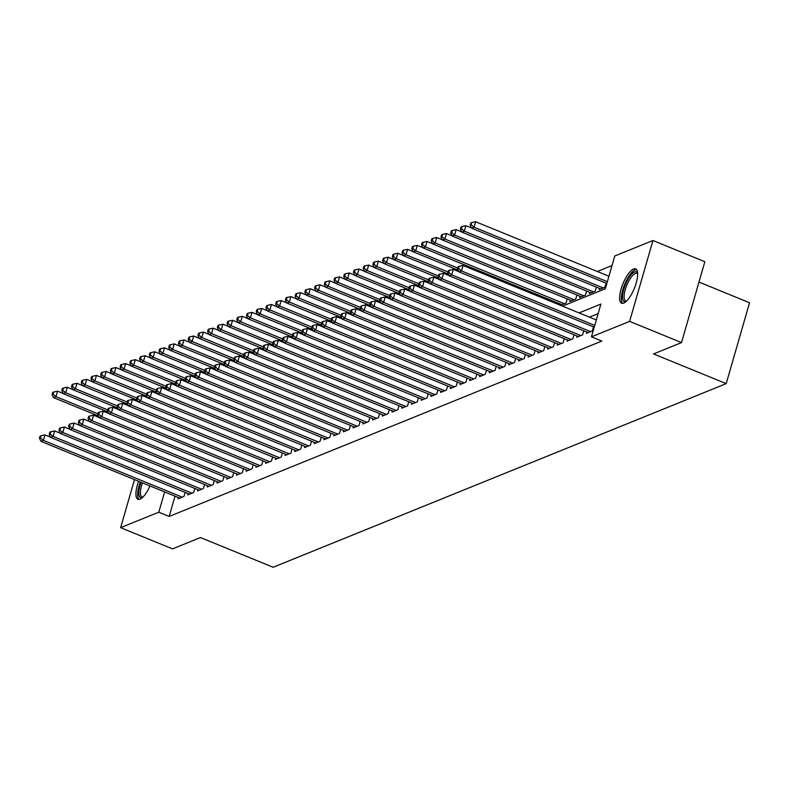 <?xml version="1.0" encoding="UTF-8"?>
<svg xmlns="http://www.w3.org/2000/svg" width="789" height="789" viewBox="0 0 789 789"><rect width="100%" height="100%" fill="white"/><g stroke="black" fill="none" stroke-linecap="round" stroke-linejoin="round"><path stroke-width="1.18" d="M623.714 303.114A18.541 6.154 112.2 0 1 621.624 303.223A18.541 6.154 112.2 0 1 621.919 286.437A18.541 6.154 112.2 0 1 633.557 269.01A18.541 6.154 112.2 0 1 635.658 268.901A18.541 6.154 112.2 0 1 635.362 285.687A18.541 6.154 112.2 0 1 623.714 303.114M149.999 485.935A18.541 6.154 112.2 0 1 140.018 499.151A18.541 6.154 112.2 0 1 137.927 499.269A18.541 6.154 112.2 0 1 138.647 481.3M698.975 282.077L749.55 302.759L726.205 383.632L273.142 567.261L200.485 537.556L172.535 548.878L120.628 527.663L134.505 479.604M612.027 265.538L597.332 271.495M562.478 306.122L605.321 288.754L614.789 255.971L652.947 240.507L629.612 321.37L591.444 336.844L600.912 304.051L579.077 312.908M629.612 321.37L681.509 342.594L704.843 261.721L652.947 240.507M586.829 332.08L586.464 333.313L592.302 330.956L593.476 326.883M577.104 336.015L576.749 337.258L582.578 334.891L583.752 330.818M567.38 339.96L567.025 341.193L572.853 338.836L574.027 334.763M557.655 343.896L557.3 345.138L563.139 342.771L564.313 338.698M547.941 347.841L547.576 349.073L553.414 346.716L554.588 342.643M538.216 351.776L537.851 353.018L543.69 350.651L544.864 346.588M528.492 355.721L528.137 356.963L533.966 354.596L535.139 350.523M518.767 359.666L518.412 360.898L524.241 358.531L525.415 354.468M509.043 363.601L508.688 364.843L514.527 362.476L515.7 358.403M499.319 367.546L498.964 368.779L504.802 366.421L505.976 362.348M489.604 371.481L489.239 372.724L495.078 370.357L496.251 366.283M479.88 375.426L479.525 376.659L485.353 374.302L486.527 370.228M470.155 379.361L469.8 380.604L475.629 378.237L476.803 374.164M460.431 383.306L460.076 384.539L465.904 382.182L467.088 378.109M450.706 387.241L450.351 388.484L456.19 386.117L457.364 382.044M440.992 391.186L440.627 392.429L446.466 390.062L447.639 385.989M431.267 395.121L430.912 396.364L436.741 393.997L437.915 389.934M421.543 399.066L421.188 400.309L427.017 397.942L428.19 393.869M411.819 403.011L411.463 404.244L417.292 401.877L418.476 397.814M402.094 406.946L401.739 408.189L407.578 405.822L408.751 401.749M392.38 410.891L392.015 412.124L397.853 409.767L399.027 405.694M382.655 414.827L382.3 416.069L388.129 413.702L389.302 409.629M372.931 418.772L372.576 420.004L378.404 417.647L379.578 413.574M363.206 422.707L362.851 423.949L368.68 421.582L369.863 417.509M353.482 426.652L353.127 427.885L358.965 425.527L360.139 421.454M343.767 430.587L343.402 431.83L349.241 429.463L350.415 425.399M334.043 434.532L333.678 435.775L339.517 433.408L340.69 429.334M324.318 438.467L323.963 439.71L329.792 437.343L330.966 433.279M314.594 442.412L314.239 443.655L320.068 441.288L321.241 437.214M304.87 446.357L304.515 447.59L310.353 445.223L311.527 441.159M295.145 450.292L294.79 451.535L300.629 449.168L301.802 445.095M285.431 454.237L285.066 455.47L290.904 453.113L292.078 449.04M275.706 458.172L275.351 459.415L281.18 457.048L282.354 452.975M265.982 462.117L265.627 463.35L271.455 460.993L272.629 456.92M256.257 466.052L255.902 467.295L261.731 464.928L262.915 460.855M246.533 469.997L246.178 471.24L252.016 468.873L253.19 464.8M236.818 473.933L236.453 475.175L242.292 472.808L243.466 468.745M227.094 477.878L226.739 479.12L232.568 476.753L233.741 472.68M217.369 481.823L217.014 483.055L222.843 480.688L224.017 476.625M207.645 485.758L207.29 487L213.119 484.633L214.302 480.56M197.921 489.703L197.566 490.936L203.404 488.578L204.578 484.505M188.206 493.638L187.841 494.881L193.68 492.514L194.853 488.44M557.172 303.952L557.478 302.868M560.417 305.274L566.029 303.006L567.202 298.932M560.239 305.205L560.555 304.13M570.279 300.185L569.914 301.428L575.753 299.061L576.927 294.987M579.994 296.25L579.639 297.483L585.477 295.116L586.651 291.052M589.718 292.305L589.363 293.547L595.192 291.18L596.376 287.107M599.443 288.36L599.088 289.602L604.916 287.235L606.09 283.172M175.02 496.163L169.171 516.44L601.829 341.085L591.444 336.844M598.151 313.627L589.452 317.148M178.482 497.583L178.127 498.816L183.955 496.459L185.129 492.385M681.509 342.594L653.548 353.926L726.205 383.632M169.171 516.44L158.796 512.199L120.628 527.663M164.645 491.922L158.796 512.199M50.565 437.195L44.953 434.897L43.375 440.361L182.249 497.149M40.426 437.915L41.058 435.735L40.081 436.12L39.45 438.309L40.426 437.915L43.375 440.361L40.949 441.347L179.823 498.125M44.953 434.897L41.058 435.735M39.45 438.309L40.949 441.347M63.179 393.484L57.567 391.186L55.989 396.65L53.563 397.636L98.428 415.981M98.023 413.84L55.989 396.65L53.041 394.204L53.672 392.015L52.695 392.409L52.064 394.599L53.041 394.204M53.563 397.636L52.064 394.599M53.672 392.015L57.567 391.186M142.493 497.474A16.046 5.326 112.2 0 1 142.345 497.534A16.046 5.326 112.2 0 1 141.083 482.286M142.484 482.868A14.863 4.931 -67.8 0 0 142.02 496.962A14.863 4.931 -67.8 0 0 142.908 497.08M140.343 481.99A18.423 6.115 -67.8 0 0 138.982 499.417M626.19 301.428A16.046 5.326 112.2 0 1 622.491 296.417A16.046 5.326 112.2 0 1 629.149 277.432A16.046 5.326 112.2 0 1 637.66 273.379M637.68 273.951A14.863 4.931 -67.8 0 0 636.96 273.408A14.863 4.931 -67.8 0 0 629.089 280.489A14.863 4.931 -67.8 0 0 624.099 296.131A14.863 4.931 -67.8 0 0 625.716 300.915A14.863 4.931 -67.8 0 0 626.604 301.033M636.516 269.532A18.423 6.115 -67.8 0 0 626.989 279.414A18.423 6.115 -67.8 0 0 621.328 297.857A18.423 6.115 -67.8 0 0 622.679 303.37M60.289 433.25L54.678 430.962L53.1 436.425L191.974 493.204M50.141 433.98L50.772 431.79L49.806 432.185L49.174 434.374L50.141 433.98L53.1 436.425L50.674 437.412L189.547 494.19M54.678 430.962L50.772 431.79M49.174 434.374L50.674 437.412M70.004 429.315L64.402 427.017L62.824 432.48L201.698 489.259M59.865 430.035L60.497 427.845L59.53 428.24L58.899 430.429L59.865 430.035L62.824 432.48L60.388 433.467L199.272 490.245M64.402 427.017L60.497 427.845M58.899 430.429L60.388 433.467M79.728 425.37L74.127 423.082L72.549 428.545L211.422 485.324M69.59 426.099L70.221 423.91L69.245 424.304L68.613 426.484L69.59 426.099L72.549 428.545L70.113 429.532L208.986 486.31M74.127 423.082L70.221 423.91M68.613 426.484L70.113 429.532M89.453 421.434L83.841 419.137L82.263 424.6L221.147 481.379M79.314 422.154L79.945 419.965L78.969 420.359L78.338 422.549L79.314 422.154L82.263 424.6L79.837 425.587L218.711 482.365M83.841 419.137L79.945 419.965M78.338 422.549L79.837 425.587M72.904 389.539L67.292 387.251L65.714 392.715L63.288 393.691L108.152 412.045M107.748 409.895L65.714 392.715L62.765 390.259L63.396 388.08L62.42 388.474L61.789 390.654L62.765 390.259M63.288 393.691L61.789 390.654M63.396 388.08L67.292 387.251M82.628 385.594L77.016 383.306L75.438 388.77L73.012 389.756L117.877 408.1M117.472 405.95L75.438 388.77L72.48 386.324L73.111 384.135L72.144 384.529L71.513 386.718L72.48 386.324M73.012 389.756L71.513 386.718M73.111 384.135L77.016 383.306M92.343 381.659L86.741 379.361L85.163 384.825L82.727 385.811L127.601 404.155M127.197 402.015L85.163 384.825L82.204 382.379L82.835 380.199L81.869 380.594L81.237 382.773L82.204 382.379M82.727 385.811L81.237 382.773M82.835 380.199L86.741 379.361M102.067 377.714L96.465 375.426L94.887 380.89L92.451 381.876L137.325 400.22M136.911 398.07L94.887 380.89L91.928 378.444L92.56 376.254L91.583 376.649L90.962 378.838L91.928 378.444M92.451 381.876L90.962 378.838M92.56 376.254L96.465 375.426M99.177 417.489L93.566 415.192L91.988 420.665L230.871 477.444M89.039 418.209L89.67 416.03L88.693 416.424L88.062 418.604L89.039 418.209L91.988 420.665L89.561 421.642L228.435 478.43M93.566 415.192L89.67 416.03M88.062 418.604L89.561 421.642M111.791 373.779L106.18 371.481L104.602 376.945L102.175 377.931L147.05 396.275M146.636 394.135L104.602 376.945L101.653 374.499L102.284 372.319L101.308 372.714L100.676 374.893L101.653 374.499M102.175 377.931L100.676 374.893M102.284 372.319L106.18 371.481M108.902 413.544L103.29 411.256L101.712 416.72L240.586 473.499M98.753 414.274L99.384 412.085L98.418 412.479L97.787 414.669L98.753 414.274L101.712 416.72L99.286 417.706L238.16 474.485M103.29 411.256L99.384 412.085M97.787 414.669L99.286 417.706M121.516 369.834L115.904 367.546L114.326 373.01L111.9 373.996L156.764 392.34M156.36 390.19L114.326 373.01L111.377 370.564L112.008 368.374L111.032 368.769L110.401 370.958L111.377 370.564M111.9 373.996L110.401 370.958M112.008 368.374L115.904 367.546M118.616 409.609L113.014 407.311L111.436 412.775L250.31 469.563M108.478 410.329L109.109 408.15L108.142 408.544L107.511 410.724L108.478 410.329L111.436 412.775L109 413.761L247.884 470.55M113.014 407.311L109.109 408.15M107.511 410.724L109 413.761M131.24 365.899L125.629 363.601L124.051 369.065L121.624 370.051L166.489 388.395M166.084 386.255L124.051 369.065L121.102 366.619L121.723 364.439L120.756 364.824L120.125 367.013L121.102 366.619M121.624 370.051L120.125 367.013M121.723 364.439L125.629 363.601M128.341 405.664L122.739 403.376L121.161 408.84L260.035 465.618M118.202 406.394L118.833 404.205L117.857 404.599L117.226 406.789L118.202 406.394L121.161 408.84L118.725 409.826L257.608 466.605M122.739 403.376L118.833 404.205M117.226 406.789L118.725 409.826M140.965 361.954L135.353 359.666L133.775 365.129L131.339 366.116L176.213 384.46M175.809 382.31L133.775 365.129L130.816 362.684L131.447 360.494L130.481 360.889L129.85 363.078L130.816 362.684M131.339 366.116L129.85 363.078M131.447 360.494L135.353 359.666M138.065 401.729L132.453 399.431L130.875 404.895L269.759 461.683M127.926 402.449L128.558 400.27L127.581 400.664L126.95 402.844L127.926 402.449L130.875 404.895L128.449 405.881L267.323 462.66M132.453 399.431L128.558 400.27M126.95 402.844L128.449 405.881M150.679 358.019L145.077 355.721L143.499 361.184L141.063 362.171L185.938 380.515M185.523 378.375L143.499 361.184L140.541 358.739L141.172 356.549L140.205 356.944L139.574 359.133L140.541 358.739M141.063 362.171L139.574 359.133M141.172 356.549L145.077 355.721M147.79 397.784L142.178 395.496L140.6 400.96L279.484 457.738M137.651 398.514L138.282 396.325L137.306 396.719L136.675 398.909L137.651 398.514L140.6 400.96L138.174 401.946L277.047 458.725M142.178 395.496L138.282 396.325M136.675 398.909L138.174 401.946M160.404 354.074L154.792 351.786L153.224 357.249L150.788 358.226L195.662 376.58M195.248 374.43L153.224 357.249L150.265 354.794L150.896 352.614L149.92 353.008L149.289 355.188L150.265 354.794M150.788 358.226L149.289 355.188M150.896 352.614L154.792 351.786M157.514 393.849L151.902 391.551L150.324 397.015L289.198 453.803M147.365 394.569L147.997 392.389L147.03 392.774L146.399 394.964L147.365 394.569L150.324 397.015L147.898 398.001L286.772 454.78M151.902 391.551L147.997 392.389M146.399 394.964L147.898 398.001M170.128 350.138L164.516 347.841L162.938 353.304L160.512 354.291L205.377 372.635M204.972 370.485L162.938 353.304L159.989 350.858L160.621 348.669L159.644 349.063L159.013 351.253L159.989 350.858M160.512 354.291L159.013 351.253M160.621 348.669L164.516 347.841M167.229 389.904L161.627 387.616L160.049 393.08L298.923 449.858M157.09 390.634L157.721 388.444L156.755 388.839L156.123 391.028L157.09 390.634L160.049 393.08L157.613 394.066L296.496 450.844M161.627 387.616L157.721 388.444M156.123 391.028L157.613 394.066M179.853 346.193L174.241 343.896L172.663 349.369L170.237 350.346L215.101 368.69M214.697 366.55L172.663 349.369L169.714 346.913L170.345 344.734L169.369 345.128L168.738 347.308L169.714 346.913M170.237 350.346L168.738 347.308M170.345 344.734L174.241 343.896M189.577 342.248L183.965 339.96L182.387 345.424L179.961 346.41L224.826 364.755M224.421 362.605L182.387 345.424L179.428 342.978L180.06 340.789L179.093 341.183L178.462 343.373L179.428 342.978M179.961 346.41L178.462 343.373M180.06 340.789L183.965 339.96M199.292 338.313L193.69 336.015L192.112 341.479L189.676 342.465L234.55 360.81M234.136 358.67L192.112 341.479L189.153 339.033L189.784 336.854L188.818 337.248L188.186 339.428L189.153 339.033M189.676 342.465L188.186 339.428M189.784 336.854L193.69 336.015M176.953 385.969L171.351 383.671L169.773 389.135L308.647 445.913M166.814 386.689L167.446 384.499L166.469 384.894L165.848 387.083L166.814 386.689L169.773 389.135L167.337 390.121L306.221 446.899M171.351 383.671L167.446 384.499M165.848 387.083L167.337 390.121M186.677 382.024L181.066 379.736L179.488 385.2L318.371 441.978M176.539 382.744L177.17 380.564L176.194 380.959L175.562 383.138L176.539 382.744L179.488 385.2L177.061 386.176L315.935 442.964M181.066 379.736L177.17 380.564M175.562 383.138L177.061 386.176M196.402 378.089L190.79 375.791L189.212 381.255L328.096 438.033M186.263 378.809L186.894 376.619L185.918 377.014L185.287 379.203L186.263 378.809L189.212 381.255L186.786 382.241L325.66 439.019M190.79 375.791L186.894 376.619M185.287 379.203L186.786 382.241M209.016 334.368L203.404 332.08L201.836 337.544L199.4 338.53L244.274 356.875M243.86 354.725L201.836 337.544L198.877 335.098L199.509 332.909L198.532 333.303L197.901 335.493L198.877 335.098M199.4 338.53L197.901 335.493M199.509 332.909L203.404 332.08M206.126 374.144L200.514 371.846L198.936 377.31L337.81 434.098M195.988 374.864L196.609 372.684L195.642 373.079L195.011 375.258L195.988 374.864L198.936 377.31L196.51 378.296L335.384 435.084M200.514 371.846L196.609 372.684M195.011 375.258L196.51 378.296M218.74 330.433L213.129 328.135L211.551 333.599L209.124 334.585L253.989 352.93M253.585 350.789L211.551 333.599L208.602 331.153L209.233 328.974L208.257 329.368L207.625 331.548L208.602 331.153M209.124 334.585L207.625 331.548M209.233 328.974L213.129 328.135M215.851 370.199L210.239 367.911L208.661 373.375L347.535 430.153M205.702 370.929L206.333 368.739L205.367 369.134L204.736 371.323L205.702 370.929L208.661 373.375L206.225 374.361L345.109 431.139M210.239 367.911L206.333 368.739M204.736 371.323L206.225 374.361M228.465 326.488L222.853 324.2L221.275 329.664L218.849 330.65L263.713 348.994M263.309 346.844L221.275 329.664L218.326 327.218L218.957 325.029L217.981 325.423L217.35 327.613L218.326 327.218M218.849 330.65L217.35 327.613M218.957 325.029L222.853 324.2M225.565 366.264L219.963 363.966L218.385 369.43L357.259 426.218M215.427 366.984L216.058 364.804L215.091 365.199L214.46 367.378L215.427 366.984L218.385 369.43L215.949 370.416L354.833 427.204M219.963 363.966L216.058 364.804M214.46 367.378L215.949 370.416M238.189 322.553L232.577 320.255L230.999 325.719L228.573 326.705L273.438 345.049M273.033 342.909L230.999 325.719L228.041 323.273L228.672 321.084L227.705 321.478L227.074 323.668L228.041 323.273M228.573 326.705L227.074 323.668M228.672 321.084L232.577 320.255M235.29 362.319L229.678 360.031L228.11 365.494L366.984 422.273M225.151 363.048L225.782 360.859L224.806 361.254L224.175 363.443L225.151 363.048L228.11 365.494L225.674 366.481L364.548 423.259M229.678 360.031L225.782 360.859M224.175 363.443L225.674 366.481M247.904 318.608L242.302 316.32L240.724 321.784L238.288 322.77L283.162 341.114M282.758 338.964L240.724 321.784L237.765 319.338L238.396 317.148L237.43 317.543L236.799 319.732L237.765 319.338M238.288 322.77L236.799 319.732M238.396 317.148L242.302 316.32M245.014 358.384L239.402 356.086L237.824 361.549L376.708 418.338M234.875 359.103L235.507 356.924L234.53 357.318L233.899 359.498L234.875 359.103L237.824 361.549L235.398 362.536L374.272 419.314M239.402 356.086L235.507 356.924M233.899 359.498L235.398 362.536M257.628 314.673L252.026 312.375L250.448 317.839L248.012 318.825L292.887 337.169M292.472 335.029L250.448 317.839L247.49 315.393L248.121 313.203L247.144 313.598L246.513 315.787L247.49 315.393M248.012 318.825L246.513 315.787M248.121 313.203L252.026 312.375M254.739 354.439L249.127 352.15L247.549 357.614L386.423 414.393M244.6 355.168L245.231 352.979L244.255 353.373L243.623 355.563L244.6 355.168L247.549 357.614L245.123 358.601L383.996 415.379M249.127 352.15L245.231 352.979M243.623 355.563L245.123 358.601M267.353 310.728L261.741 308.44L260.163 313.904L257.737 314.88L302.601 333.234M302.197 331.084L260.163 313.904L257.214 311.448L257.845 309.268L256.869 309.663L256.238 311.842L257.214 311.448M257.737 314.88L256.238 311.842M257.845 309.268L261.741 308.44M264.463 350.503L258.851 348.205L257.273 353.669L396.147 410.448M254.314 351.223L254.946 349.034L253.979 349.428L253.348 351.618L254.314 351.223L257.273 353.669L254.847 354.656L393.721 411.434M258.851 348.205L254.946 349.034M253.348 351.618L254.847 354.656M277.077 306.793L271.465 304.495L269.887 309.959L267.461 310.945L312.326 329.289M311.921 327.139L269.887 309.959L266.938 307.513L267.57 305.323L266.593 305.718L265.962 307.907L266.938 307.513M267.461 310.945L265.962 307.907M267.57 305.323L271.465 304.495M274.178 346.558L268.576 344.27L266.998 349.734L405.871 406.513M264.039 347.288L264.67 345.099L263.704 345.493L263.072 347.673L264.039 347.288L266.998 349.734L264.562 350.72L403.445 407.499M268.576 344.27L264.67 345.099M263.072 347.673L264.562 350.72M283.902 342.623L278.29 340.325L276.722 345.789L415.596 402.568M273.763 343.343L274.394 341.154L273.418 341.548L272.787 343.738L273.763 343.343L276.722 345.789L274.286 346.775L413.16 403.554M278.29 340.325L274.394 341.154M272.787 343.738L274.286 346.775M293.626 338.678L288.015 336.39L286.437 341.854L425.32 398.632M283.488 339.398L284.119 337.219L283.143 337.613L282.511 339.793L283.488 339.398L286.437 341.854L284.01 342.83L422.884 399.619M288.015 336.39L284.119 337.219M282.511 339.793L284.01 342.83M286.801 302.848L281.19 300.55L279.612 306.014L277.186 307L322.05 325.344M321.646 323.204L279.612 306.014L276.653 303.568L277.284 301.388L276.318 301.783L275.686 303.962L276.653 303.568M277.186 307L275.686 303.962M277.284 301.388L281.19 300.55M296.516 298.903L290.914 296.615L289.336 302.079L286.9 303.065L331.774 321.409M331.37 319.259L289.336 302.079L286.377 299.633L287.009 297.443L286.042 297.838L285.411 300.027L286.377 299.633M286.9 303.065L285.411 300.027M287.009 297.443L290.914 296.615M306.24 294.968L300.639 292.67L299.061 298.134L296.625 299.12L341.499 317.464M341.085 315.324L299.061 298.134L296.102 295.688L296.733 293.508L295.757 293.902L295.125 296.082L296.102 295.688M296.625 299.12L295.125 296.082M296.733 293.508L300.639 292.67M303.351 334.733L297.739 332.445L296.161 337.909L435.045 394.687M293.212 335.463L293.843 333.274L292.867 333.668L292.236 335.858L293.212 335.463L296.161 337.909L293.735 338.895L432.609 395.674M297.739 332.445L293.843 333.274M292.236 335.858L293.735 338.895M315.965 291.023L310.353 288.735L308.775 294.198L306.349 295.185L351.223 313.529M350.809 311.379L308.775 294.198L305.826 291.752L306.457 289.563L305.481 289.957L304.85 292.147L305.826 291.752M306.349 295.185L304.85 292.147M306.457 289.563L310.353 288.735M313.075 330.798L307.463 328.5L305.885 333.964L444.759 390.752M302.927 331.518L303.558 329.338L302.591 329.733L301.96 331.913L302.927 331.518L305.885 333.964L303.459 334.95L442.333 391.738M307.463 328.5L303.558 329.338M301.96 331.913L303.459 334.95M325.689 287.088L320.078 284.79L318.5 290.253L316.073 291.24L360.938 309.584M360.534 307.444L318.5 290.253L315.551 287.807L316.182 285.628L315.206 286.022L314.574 288.202L315.551 287.807M316.073 291.24L314.574 288.202M316.182 285.628L320.078 284.79M322.79 326.853L317.188 324.565L315.61 330.029L454.484 386.807M312.651 327.583L313.282 325.393L312.316 325.788L311.685 327.977L312.651 327.583L315.61 330.029L313.174 331.015L452.058 387.793M317.188 324.565L313.282 325.393M311.685 327.977L313.174 331.015M335.414 283.143L329.802 280.854L328.224 286.318L325.798 287.304L370.662 305.649M370.258 303.499L328.224 286.318L325.275 283.872L325.896 281.683L324.93 282.077L324.299 284.267L325.275 283.872M325.798 287.304L324.299 284.267M325.896 281.683L329.802 280.854M332.514 322.918L326.912 320.62L325.334 326.084L464.208 382.872M322.376 323.638L323.007 321.458L322.03 321.853L321.399 324.032L322.376 323.638L325.334 326.084L322.898 327.07L461.772 383.858M326.912 320.62L323.007 321.458M321.399 324.032L322.898 327.07M345.128 279.207L339.526 276.909L337.948 282.373L335.512 283.359L380.387 301.704M379.982 299.564L337.948 282.373L334.99 279.927L335.621 277.738L334.654 278.132L334.023 280.322L334.99 279.927M335.512 283.359L334.023 280.322M335.621 277.738L339.526 276.909M342.239 318.973L336.627 316.685L335.049 322.149L473.933 378.927M332.1 319.703L332.731 317.513L331.755 317.908L331.124 320.097L332.1 319.703L335.049 322.149L332.623 323.135L471.497 379.913M336.627 316.685L332.731 317.513M331.124 320.097L332.623 323.135M351.963 315.038L346.351 312.74L344.773 318.204L483.657 374.992M341.824 315.758L342.456 313.578L341.479 313.963L340.848 316.152L341.824 315.758L344.773 318.204L342.347 319.19L481.221 375.968M346.351 312.74L342.456 313.578M340.848 316.152L342.347 319.19M361.687 311.093L356.076 308.805L354.498 314.269L493.372 371.047M351.539 311.823L352.17 309.633L351.204 310.028L350.572 312.217L351.539 311.823L354.498 314.269L352.072 315.255L490.945 372.033M356.076 308.805L352.17 309.633M350.572 312.217L352.072 315.255M354.853 275.262L349.251 272.974L347.673 278.438L345.237 279.424L390.111 297.769M389.697 295.619L347.673 278.438L344.714 275.992L345.345 273.803L344.379 274.197L343.748 276.377L344.714 275.992M345.237 279.424L343.748 276.377M345.345 273.803L349.251 272.974M364.577 271.327L358.965 269.029L357.397 274.493L354.961 275.479L399.836 293.824M399.421 291.683L357.397 274.493L354.439 272.047L355.07 269.858L354.093 270.252L353.462 272.442L354.439 272.047M354.961 275.479L353.462 272.442M355.07 269.858L358.965 269.029M374.302 267.382L368.69 265.094L367.112 270.558L364.686 271.534L409.55 289.888M409.146 287.738L367.112 270.558L364.163 268.102L364.794 265.923L363.818 266.317L363.187 268.497L364.163 268.102M364.686 271.534L363.187 268.497M364.794 265.923L368.69 265.094M371.402 307.158L365.8 304.86L364.222 310.324L503.096 367.102M361.263 307.878L361.895 305.688L360.928 306.083L360.297 308.272L361.263 307.878L364.222 310.324L361.786 311.31L500.67 368.088M365.8 304.86L361.895 305.688M360.297 308.272L361.786 311.31M384.026 263.437L378.414 261.149L376.836 266.613L374.41 267.599L419.275 285.943M418.87 283.793L376.836 266.613L373.887 264.167L374.519 261.978L373.542 262.372L372.911 264.562L373.887 264.167M374.41 267.599L372.911 264.562M374.519 261.978L378.414 261.149M381.126 303.213L375.525 300.925L373.947 306.388L512.82 363.167M370.988 303.933L371.619 301.753L370.643 302.148L370.011 304.327L370.988 303.933L373.947 306.388L371.511 307.365L510.394 364.153M375.525 300.925L371.619 301.753M370.011 304.327L371.511 307.365M393.75 259.502L388.139 257.204L386.561 262.668L384.125 263.654L428.999 281.998M428.595 279.858L386.561 262.668L383.602 260.222L384.233 258.042L383.267 258.437L382.635 260.617L383.602 260.222M384.125 263.654L382.635 260.617M384.233 258.042L388.139 257.204M390.851 299.278L385.239 296.98L383.661 302.443L522.545 359.222M380.712 299.998L381.343 297.808L380.367 298.203L379.736 300.392L380.712 299.998L383.661 302.443L381.235 303.43L520.109 360.208M385.239 296.98L381.343 297.808M379.736 300.392L381.235 303.43M403.465 255.557L397.863 253.269L396.285 258.733L393.849 259.719L438.723 278.063M438.309 275.913L396.285 258.733L393.326 256.287L393.958 254.097L392.991 254.492L392.36 256.681L393.326 256.287M393.849 259.719L392.36 256.681M393.958 254.097L397.863 253.269M400.575 295.333L394.964 293.035L393.386 298.508L532.269 355.287M390.437 296.053L391.068 293.873L390.091 294.267L389.46 296.447L390.437 296.053L393.386 298.508L390.959 299.485L529.833 356.273M394.964 293.035L391.068 293.873M389.46 296.447L390.959 299.485M413.189 251.622L407.578 249.324L406.01 254.788L403.573 255.774L448.448 274.118M448.034 271.978L406.01 254.788L403.051 252.342L403.682 250.162L402.706 250.557L402.074 252.736L403.051 252.342M403.573 255.774L402.074 252.736M403.682 250.162L407.578 249.324M410.3 291.388L404.688 289.099L403.11 294.563L541.984 351.342M400.151 292.117L400.782 289.928L399.816 290.322L399.185 292.512L400.151 292.117L403.11 294.563L400.684 295.55L539.558 352.328M404.688 289.099L400.782 289.928M399.185 292.512L400.684 295.55M422.914 247.677L417.302 245.389L415.724 250.853L413.298 251.839L458.162 270.183M457.758 268.033L415.724 250.853L412.775 248.407L413.406 246.217L412.43 246.612L411.799 248.801L412.775 248.407M413.298 251.839L411.799 248.801M413.406 246.217L417.302 245.389M420.014 287.452L414.412 285.154L412.834 290.618L551.708 347.407M409.876 288.172L410.507 285.993L409.54 286.387L408.909 288.567L409.876 288.172L412.834 290.618L410.398 291.605L549.282 348.393M414.412 285.154L410.507 285.993M408.909 288.567L410.398 291.605M432.638 243.742L427.027 241.444L425.449 246.908L423.022 247.894L561.896 304.672M564.332 303.696L425.449 246.908L422.5 244.462L423.131 242.282L422.154 242.667L421.523 244.856L422.5 244.462M423.022 247.894L421.523 244.856M423.131 242.282L427.027 241.444M429.739 283.507L424.137 281.219L422.559 286.683L561.433 343.462M419.6 284.237L420.231 282.048L419.255 282.442L418.634 284.632L419.6 284.237L422.559 286.683L420.123 287.669L559.006 344.448M424.137 281.219L420.231 282.048M418.634 284.632L420.123 287.669M442.363 239.797L436.751 237.509L435.173 242.973L432.747 243.959L571.621 300.737M574.047 299.751L435.173 242.973L432.214 240.527L432.845 238.337L431.879 238.732L431.248 240.921L432.214 240.527M432.747 243.959L431.248 240.921M432.845 238.337L436.751 237.509M439.463 279.572L433.851 277.274L432.283 282.738L571.157 339.526M429.324 280.292L429.956 278.113L428.979 278.507L428.348 280.687L429.324 280.292L432.283 282.738L429.847 283.724L568.721 340.503M433.851 277.274L429.956 278.113M428.348 280.687L429.847 283.724M452.077 235.862L446.475 233.564L444.897 239.028L442.461 240.014L581.345 296.792M583.771 295.806L444.897 239.028L441.939 236.582L442.57 234.392L441.603 234.787L440.972 236.976L441.939 236.582M442.461 240.014L440.972 236.976M442.57 234.392L446.475 233.564M449.188 275.627L443.576 273.339L441.998 278.803L580.882 335.581M439.049 276.357L439.68 274.168L438.704 274.562L438.073 276.752L439.049 276.357L441.998 278.803L439.572 279.789L578.445 336.568M443.576 273.339L439.68 274.168M438.073 276.752L439.572 279.789M461.802 231.917L456.2 229.629L454.622 235.092L452.186 236.069L591.06 292.857M593.496 291.871L454.622 235.092L451.663 232.637L452.294 230.457L451.318 230.852L450.687 233.031L451.663 232.637M452.186 236.069L450.687 233.031M452.294 230.457L456.2 229.629M458.912 271.692L453.3 269.394L451.722 274.858L590.596 331.636M448.773 272.412L449.405 270.223L448.428 270.617L447.797 272.807L448.773 272.412L451.722 274.858L449.296 275.844L588.17 332.623M453.3 269.394L449.405 270.223M447.797 272.807L449.296 275.844M471.526 227.982L465.914 225.684L464.336 231.147L461.91 232.134L600.784 288.912M603.22 287.926L464.336 231.147L461.387 228.702L462.019 226.512L461.042 226.907L460.411 229.096L461.387 228.702M461.91 232.134L460.411 229.096M462.019 226.512L465.914 225.684M596.316 319.959L463.025 265.459L461.447 270.923L594.738 325.423M458.488 268.477L459.119 266.287L458.153 266.682L457.521 268.871L458.488 268.477L461.447 270.923L459.011 271.909L594.235 327.188M463.025 265.459L459.119 266.287M457.521 268.871L459.011 271.909M608.94 276.239L475.639 221.739L474.061 227.202L471.635 228.189L606.849 283.478M607.362 281.703L474.061 227.202L471.112 224.757L471.743 222.577L470.767 222.971L470.136 225.151L471.112 224.757M471.635 228.189L470.136 225.151M471.743 222.577L475.639 221.739"/></g></svg>
